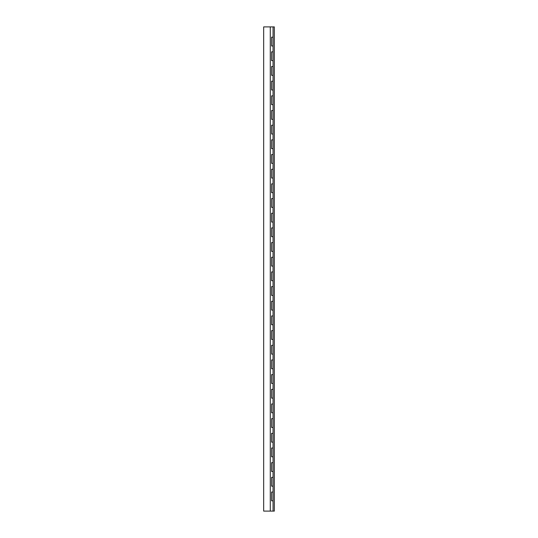<?xml version="1.0" encoding="UTF-8"?>
<svg xmlns="http://www.w3.org/2000/svg" width="538" height="538" viewBox="0 0 538 538"><rect width="100%" height="100%" fill="white"/><g stroke="black" fill="none" stroke-linecap="round" stroke-linejoin="round"><path stroke-width="0.81" d="M263.674 511.1L270.278 511.1L270.278 26.9L263.674 26.9L263.674 511.1L263.674 26.9L270.278 26.9L270.278 511.1L263.674 511.1M273.062 486.157L273.062 492.028L273.062 486.157L271.596 486.157L271.596 477.354L273.062 477.354L273.062 471.483L273.062 477.354L271.596 477.354L271.596 486.157L273.062 486.157L273.062 477.354L273.062 486.157M273.062 500.831L273.062 511.1L273.062 500.831L271.596 500.831L271.596 492.028L273.062 492.028L271.596 492.028L271.596 500.831L273.062 500.831L273.062 492.028L273.062 500.831M273.062 456.809L273.062 462.68L273.062 456.809L271.596 456.809L271.596 448.006L273.062 448.006L273.062 442.135L273.062 448.006L271.596 448.006L271.596 456.809L273.062 456.809L273.062 448.006L273.062 456.809M273.062 427.468L273.062 433.332L273.062 427.468L271.596 427.468L271.596 418.665L273.062 418.665L273.062 412.794L273.062 418.665L271.596 418.665L271.596 427.468L273.062 427.468L273.062 418.665L273.062 427.468M273.062 398.12L273.062 403.991L273.062 398.12L271.596 398.12L271.596 389.317L273.062 389.317L273.062 383.446L273.062 389.317L271.596 389.317L271.596 398.12L273.062 398.12L273.062 389.317L273.062 398.12M273.062 368.772L273.062 374.643L273.062 368.772L271.596 368.772L271.596 359.969L273.062 359.969L273.062 354.105L273.062 359.969L271.596 359.969L271.596 368.772L273.062 368.772L273.062 359.969L273.062 368.772M273.062 339.431L273.062 345.295L273.062 339.431L271.596 339.431L271.596 330.628L273.062 330.628L273.062 324.757L273.062 330.628L271.596 330.628L271.596 339.431L273.062 339.431L273.062 330.628L273.062 339.431M273.062 310.083L273.062 315.954L273.062 310.083L271.596 310.083L271.596 301.28L273.062 301.28L273.062 295.409L273.062 301.28L271.596 301.28L271.596 310.083L273.062 310.083L273.062 301.28L273.062 310.083M273.062 280.735L273.062 286.606L273.062 280.735L271.596 280.735L271.596 271.932L273.062 271.932L273.062 266.068L273.062 271.932L271.596 271.932L271.596 280.735L273.062 280.735L273.062 271.932L273.062 280.735M273.062 251.394L273.062 257.265L273.062 251.394L271.596 251.394L271.596 242.591L273.062 242.591L273.062 236.72L273.062 242.591L271.596 242.591L271.596 251.394L273.062 251.394L273.062 242.591L273.062 251.394M273.062 222.046L273.062 227.917L273.062 222.046L271.596 222.046L271.596 213.243L273.062 213.243L273.062 207.372L273.062 213.243L271.596 213.243L271.596 222.046L273.062 222.046L273.062 213.243L273.062 222.046M273.062 192.705L273.062 198.569L273.062 192.705L271.596 192.705L271.596 183.895L273.062 183.895L273.062 178.031L273.062 183.895L271.596 183.895L271.596 192.705L273.062 192.705L273.062 183.895L273.062 192.705M273.062 163.357L273.062 169.228L273.062 163.357L271.596 163.357L271.596 154.554L273.062 154.554L273.062 148.683L273.062 154.554L271.596 154.554L271.596 163.357L273.062 163.357L273.062 154.554L273.062 163.357M273.062 134.009L273.062 139.88L273.062 134.009L271.596 134.009L271.596 125.206L273.062 125.206L273.062 119.335L273.062 125.206L271.596 125.206L271.596 134.009L273.062 134.009L273.062 125.206L273.062 134.009M273.062 104.668L273.062 110.532L273.062 104.668L271.596 104.668L271.596 95.865L273.062 95.865L273.062 89.994L273.062 95.865L271.596 95.865L271.596 104.668L273.062 104.668L273.062 95.865L273.062 104.668M273.062 75.32L273.062 81.191L273.062 75.32L271.596 75.32L271.596 66.517L273.062 66.517L273.062 60.646L273.062 66.517L271.596 66.517L271.596 75.32L273.062 75.32L273.062 66.517L273.062 75.32M273.062 45.972L273.062 51.843L273.062 45.972L271.596 45.972L271.596 37.169L273.062 37.169L273.062 26.9L273.062 37.169L271.596 37.169L271.596 45.972L273.062 45.972L273.062 37.169L273.062 45.972M270.278 511.1L273.062 511.1L270.278 511.1M273.062 471.483L271.596 471.483L271.596 462.68L273.062 462.68L271.596 462.68L271.596 471.483L273.062 471.483L273.062 462.68L273.062 471.483M273.062 442.135L271.596 442.135L271.596 433.332L273.062 433.332L271.596 433.332L271.596 442.135L273.062 442.135L273.062 433.332L273.062 442.135M273.062 412.794L271.596 412.794L271.596 403.991L273.062 403.991L271.596 403.991L271.596 412.794L273.062 412.794L273.062 403.991L273.062 412.794M273.062 383.446L271.596 383.446L271.596 374.643L273.062 374.643L271.596 374.643L271.596 383.446L273.062 383.446L273.062 374.643L273.062 383.446M273.062 354.105L271.596 354.105L271.596 345.295L273.062 345.295L271.596 345.295L271.596 354.105L273.062 354.105L273.062 345.295L273.062 354.105M273.062 324.757L271.596 324.757L271.596 315.954L273.062 315.954L271.596 315.954L271.596 324.757L273.062 324.757L273.062 315.954L273.062 324.757M273.062 295.409L271.596 295.409L271.596 286.606L273.062 286.606L271.596 286.606L271.596 295.409L273.062 295.409L273.062 286.606L273.062 295.409M273.062 266.068L271.596 266.068L271.596 257.265L273.062 257.265L271.596 257.265L271.596 266.068L273.062 266.068L273.062 257.265L273.062 266.068M273.062 236.72L271.596 236.72L271.596 227.917L273.062 227.917L271.596 227.917L271.596 236.72L273.062 236.72L273.062 227.917L273.062 236.72M273.062 207.372L271.596 207.372L271.596 198.569L273.062 198.569L271.596 198.569L271.596 207.372L273.062 207.372L273.062 198.569L273.062 207.372M273.062 178.031L271.596 178.031L271.596 169.228L273.062 169.228L271.596 169.228L271.596 178.031L273.062 178.031L273.062 169.228L273.062 178.031M273.062 148.683L271.596 148.683L271.596 139.88L273.062 139.88L271.596 139.88L271.596 148.683L273.062 148.683L273.062 139.88L273.062 148.683M273.062 119.335L271.596 119.335L271.596 110.532L273.062 110.532L271.596 110.532L271.596 119.335L273.062 119.335L273.062 110.532L273.062 119.335M273.062 89.994L271.596 89.994L271.596 81.191L273.062 81.191L271.596 81.191L271.596 89.994L273.062 89.994L273.062 81.191L273.062 89.994M273.062 60.646L271.596 60.646L271.596 51.843L273.062 51.843L271.596 51.843L271.596 60.646L273.062 60.646L273.062 51.843L273.062 60.646M273.062 26.9L270.278 26.9L274.326 26.9L274.326 511.1L273.062 511.1L274.326 511.1L274.326 26.9L273.062 26.9"/></g></svg>
